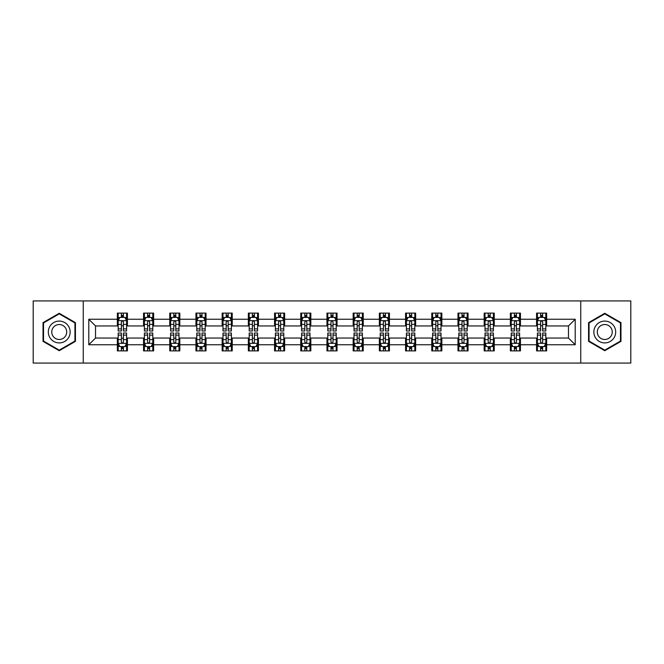 <?xml version="1.0" encoding="UTF-8"?>
<svg xmlns="http://www.w3.org/2000/svg" width="664" height="664" viewBox="0 0 664 664"><rect width="100%" height="100%" fill="white"/><g stroke="black" fill="none" stroke-linecap="round" stroke-linejoin="round"><path stroke-width="1" d="M580.751 363.075L630.8 363.075L630.8 300.925L580.751 300.925L580.751 363.075L83.249 363.075L83.249 300.925L33.2 300.925L33.2 363.075L83.249 363.075M580.751 300.925L83.249 300.925M546.655 319.235L546.655 313.101L536.578 313.101L536.578 319.235L520.451 319.235L520.451 313.101L510.375 313.101L510.375 319.235L494.248 319.235L494.248 313.101L484.172 313.101L484.172 319.235L468.045 319.235L468.045 313.101L457.969 313.101L457.969 319.235L441.842 319.235L441.842 313.101L431.766 313.101L431.766 319.235L415.647 319.235L415.647 313.101L405.563 313.101L405.563 319.235L389.444 319.235L389.444 313.101L379.368 313.101L379.368 319.235L363.241 319.235L363.241 313.101L353.165 313.101L353.165 319.235L337.038 319.235L337.038 313.101L326.962 313.101L326.962 319.235L310.835 319.235L310.835 313.101L300.759 313.101L300.759 319.235L284.632 319.235L284.632 313.101L274.556 313.101L274.556 319.235L258.437 319.235L258.437 313.101L248.353 313.101L248.353 319.235L232.234 319.235L232.234 313.101L222.158 313.101L222.158 319.235L206.031 319.235L206.031 313.101L195.955 313.101L195.955 319.235L179.828 319.235L179.828 313.101L169.752 313.101L169.752 319.235L153.625 319.235L153.625 313.101L143.548 313.101L143.548 319.235L127.422 319.235L127.422 313.101L117.345 313.101L117.345 319.235L88.793 319.235L88.793 344.765L95.516 338.042L117.345 338.042L117.345 350.899L127.422 350.899L127.422 338.042L143.548 338.042L143.548 350.899L153.625 350.899L153.625 338.042L169.752 338.042L169.752 350.899L179.828 350.899L179.828 338.042L195.955 338.042L195.955 350.899L206.031 350.899L206.031 338.042L222.158 338.042L222.158 350.899L232.234 350.899L232.234 338.042L248.353 338.042L248.353 350.899L258.437 350.899L258.437 338.042L274.556 338.042L274.556 350.899L284.632 350.899L284.632 338.042L300.759 338.042L300.759 350.899L310.835 350.899L310.835 338.042L326.962 338.042L326.962 350.899L337.038 350.899L337.038 338.042L353.165 338.042L353.165 350.899L363.241 350.899L363.241 338.042L379.368 338.042L379.368 350.899L389.444 350.899L389.444 338.042L405.563 338.042L405.563 350.899L415.647 350.899L415.647 338.042L431.766 338.042L431.766 350.899L441.842 350.899L441.842 338.042L457.969 338.042L457.969 350.899L468.045 350.899L468.045 338.042L484.172 338.042L484.172 350.899L494.248 350.899L494.248 338.042L510.375 338.042L510.375 350.899L520.451 350.899L520.451 338.042L536.578 338.042L536.578 350.899L546.655 350.899L546.655 338.042L568.484 338.042L568.484 325.958L546.655 325.958L546.655 319.235L575.207 319.235L575.207 344.765L546.655 344.765M536.578 344.765L520.451 344.765M510.375 344.765L494.248 344.765M484.172 344.765L468.045 344.765M457.969 344.765L441.842 344.765M431.766 344.765L415.647 344.765M405.563 344.765L389.444 344.765M379.368 344.765L363.241 344.765M353.165 344.765L337.038 344.765M326.962 344.765L310.835 344.765M300.759 344.765L284.632 344.765M274.556 344.765L258.437 344.765M248.353 344.765L232.234 344.765M222.158 344.765L206.031 344.765M195.955 344.765L179.828 344.765M169.752 344.765L153.625 344.765M143.548 344.765L127.422 344.765M117.345 344.765L88.793 344.765M536.578 319.235L536.578 325.958L520.451 325.958L520.451 319.235M510.375 319.235L510.375 325.958L494.248 325.958L494.248 319.235M484.172 319.235L484.172 325.958L468.045 325.958L468.045 319.235M457.969 319.235L457.969 325.958L441.842 325.958L441.842 319.235M431.766 319.235L431.766 325.958L415.647 325.958L415.647 319.235M405.563 319.235L405.563 325.958L389.444 325.958L389.444 319.235M379.368 319.235L379.368 325.958L363.241 325.958L363.241 319.235M353.165 319.235L353.165 325.958L337.038 325.958L337.038 319.235M326.962 319.235L326.962 325.958L310.835 325.958L310.835 319.235M300.759 319.235L300.759 325.958L284.632 325.958L284.632 319.235M274.556 319.235L274.556 325.958L258.437 325.958L258.437 319.235M248.353 319.235L248.353 325.958L232.234 325.958L232.234 319.235M222.158 319.235L222.158 325.958L206.031 325.958L206.031 319.235M195.955 319.235L195.955 325.958L179.828 325.958L179.828 319.235M169.752 319.235L169.752 325.958L153.625 325.958L153.625 319.235M143.548 319.235L143.548 325.958L127.422 325.958L127.422 319.235M117.345 319.235L117.345 325.958L95.516 325.958L88.793 319.235M95.516 325.958L95.516 338.042M575.207 344.765L568.484 338.042M568.484 325.958L575.207 319.235M117.345 317.301L118.184 317.301M121.379 317.301L123.396 317.301M126.583 317.301L127.422 317.301M117.345 325.783L118.184 325.783M121.379 325.783L123.396 325.783M126.583 325.783L127.422 325.783M117.345 338.217L118.184 338.217M121.379 338.217L123.396 338.217M126.583 338.217L127.422 338.217M117.345 346.699L118.184 346.699M121.379 346.699L123.396 346.699M126.583 346.699L127.422 346.699M143.548 338.217L144.387 338.217M147.582 338.217L149.599 338.217M152.786 338.217L153.625 338.217M143.548 346.699L144.387 346.699M147.582 346.699L149.599 346.699M152.786 346.699L153.625 346.699M143.548 317.301L144.387 317.301M147.582 317.301L149.599 317.301M152.786 317.301L153.625 317.301M143.548 325.783L144.387 325.783M147.582 325.783L149.599 325.783M152.786 325.783L153.625 325.783M169.752 338.217L170.59 338.217M173.785 338.217L175.794 338.217M178.989 338.217L179.828 338.217M169.752 346.699L170.59 346.699M173.785 346.699L175.794 346.699M178.989 346.699L179.828 346.699M169.752 317.301L170.59 317.301M173.785 317.301L175.794 317.301M178.989 317.301L179.828 317.301M169.752 325.783L170.59 325.783M173.785 325.783L175.794 325.783M178.989 325.783L179.828 325.783M195.955 338.217L196.793 338.217M199.98 338.217L201.997 338.217M205.193 338.217L206.031 338.217M195.955 346.699L196.793 346.699M199.98 346.699L201.997 346.699M205.193 346.699L206.031 346.699M195.955 317.301L196.793 317.301M199.98 317.301L201.997 317.301M205.193 317.301L206.031 317.301M195.955 325.783L196.793 325.783M199.98 325.783L201.997 325.783M205.193 325.783L206.031 325.783M222.158 338.217L222.996 338.217M226.183 338.217L228.2 338.217M231.396 338.217L232.234 338.217M222.158 346.699L222.996 346.699M226.183 346.699L228.2 346.699M231.396 346.699L232.234 346.699M222.158 317.301L222.996 317.301M226.183 317.301L228.2 317.301M231.396 317.301L232.234 317.301M222.158 325.783L222.996 325.783M226.183 325.783L228.2 325.783M231.396 325.783L232.234 325.783M248.353 338.217L249.199 338.217M252.386 338.217L254.403 338.217M257.591 338.217L258.437 338.217M248.353 346.699L249.199 346.699M252.386 346.699L254.403 346.699M257.591 346.699L258.437 346.699M248.353 317.301L249.199 317.301M252.386 317.301L254.403 317.301M257.591 317.301L258.437 317.301M248.353 325.783L249.199 325.783M252.386 325.783L254.403 325.783M257.591 325.783L258.437 325.783M274.556 338.217L275.394 338.217M278.589 338.217L280.606 338.217M283.794 338.217L284.632 338.217M274.556 346.699L275.394 346.699M278.589 346.699L280.606 346.699M283.794 346.699L284.632 346.699M274.556 317.301L275.394 317.301M278.589 317.301L280.606 317.301M283.794 317.301L284.632 317.301M274.556 325.783L275.394 325.783M278.589 325.783L280.606 325.783M283.794 325.783L284.632 325.783M300.759 338.217L301.597 338.217M304.793 338.217L306.809 338.217M309.997 338.217L310.835 338.217M300.759 346.699L301.597 346.699M304.793 346.699L306.809 346.699M309.997 346.699L310.835 346.699M300.759 317.301L301.597 317.301M304.793 317.301L306.809 317.301M309.997 317.301L310.835 317.301M300.759 325.783L301.597 325.783M304.793 325.783L306.809 325.783M309.997 325.783L310.835 325.783M326.962 338.217L327.8 338.217M330.996 338.217L333.004 338.217M336.2 338.217L337.038 338.217M326.962 346.699L327.8 346.699M330.996 346.699L333.004 346.699M336.2 346.699L337.038 346.699M326.962 317.301L327.8 317.301M330.996 317.301L333.004 317.301M336.2 317.301L337.038 317.301M326.962 325.783L327.8 325.783M330.996 325.783L333.004 325.783M336.2 325.783L337.038 325.783M353.165 338.217L354.003 338.217M357.19 338.217L359.207 338.217M362.403 338.217L363.241 338.217M353.165 346.699L354.003 346.699M357.19 346.699L359.207 346.699M362.403 346.699L363.241 346.699M353.165 317.301L354.003 317.301M357.19 317.301L359.207 317.301M362.403 317.301L363.241 317.301M353.165 325.783L354.003 325.783M357.19 325.783L359.207 325.783M362.403 325.783L363.241 325.783M379.368 338.217L380.206 338.217M383.394 338.217L385.411 338.217M388.606 338.217L389.444 338.217M379.368 346.699L380.206 346.699M383.394 346.699L385.411 346.699M388.606 346.699L389.444 346.699M379.368 317.301L380.206 317.301M383.394 317.301L385.411 317.301M388.606 317.301L389.444 317.301M379.368 325.783L380.206 325.783M383.394 325.783L385.411 325.783M388.606 325.783L389.444 325.783M405.563 338.217L406.409 338.217M409.597 338.217L411.614 338.217M414.801 338.217L415.647 338.217M405.563 346.699L406.409 346.699M409.597 346.699L411.614 346.699M414.801 346.699L415.647 346.699M405.563 317.301L406.409 317.301M409.597 317.301L411.614 317.301M414.801 317.301L415.647 317.301M405.563 325.783L406.409 325.783M409.597 325.783L411.614 325.783M414.801 325.783L415.647 325.783M431.766 338.217L432.604 338.217M435.8 338.217L437.817 338.217M441.004 338.217L441.842 338.217M431.766 346.699L432.604 346.699M435.8 346.699L437.817 346.699M441.004 346.699L441.842 346.699M431.766 317.301L432.604 317.301M435.8 317.301L437.817 317.301M441.004 317.301L441.842 317.301M431.766 325.783L432.604 325.783M435.8 325.783L437.817 325.783M441.004 325.783L441.842 325.783M457.969 338.217L458.807 338.217M462.003 338.217L464.02 338.217M467.207 338.217L468.045 338.217M457.969 346.699L458.807 346.699M462.003 346.699L464.02 346.699M467.207 346.699L468.045 346.699M457.969 317.301L458.807 317.301M462.003 317.301L464.02 317.301M467.207 317.301L468.045 317.301M457.969 325.783L458.807 325.783M462.003 325.783L464.02 325.783M467.207 325.783L468.045 325.783M484.172 338.217L485.01 338.217M488.206 338.217L490.215 338.217M493.41 338.217L494.248 338.217M484.172 346.699L485.01 346.699M488.206 346.699L490.215 346.699M493.41 346.699L494.248 346.699M484.172 317.301L485.01 317.301M488.206 317.301L490.215 317.301M493.41 317.301L494.248 317.301M484.172 325.783L485.01 325.783M488.206 325.783L490.215 325.783M493.41 325.783L494.248 325.783M510.375 338.217L511.214 338.217M514.401 338.217L516.418 338.217M519.613 338.217L520.451 338.217M510.375 346.699L511.214 346.699M514.401 346.699L516.418 346.699M519.613 346.699L520.451 346.699M510.375 317.301L511.214 317.301M514.401 317.301L516.418 317.301M519.613 317.301L520.451 317.301M510.375 325.783L511.214 325.783M514.401 325.783L516.418 325.783M519.613 325.783L520.451 325.783M536.578 338.217L537.417 338.217M540.604 338.217L542.621 338.217M545.816 338.217L546.655 338.217M536.578 346.699L537.417 346.699M540.604 346.699L542.621 346.699M545.816 346.699L546.655 346.699M536.578 317.301L537.417 317.301M540.604 317.301L542.621 317.301M545.816 317.301L546.655 317.301M536.578 325.783L537.417 325.783M540.604 325.783L542.621 325.783M545.816 325.783L546.655 325.783M59.237 350.716L75.439 341.354L75.439 322.646L59.237 313.284L43.027 322.646L43.027 341.354L59.237 350.716M620.973 322.646L604.763 313.284L588.561 322.646L588.561 341.354L604.763 350.716L620.973 341.354L620.973 322.646M123.396 315.292L121.379 315.292M126.583 328.887L123.396 328.887L123.396 330.996L126.583 330.996L126.583 320.745L124.907 317.384L119.869 317.384L118.184 320.745L118.184 330.996L121.379 330.996L121.379 328.887L118.184 328.887M118.184 320.745L118.184 313.101M126.583 320.745L126.583 313.101M121.379 317.384L121.379 313.101M123.396 313.101L123.396 317.384M123.396 328.887L123.396 322.007C122.724 320.712 122.052 320.712 121.379 322.007L121.379 328.887M121.379 348.708L123.396 348.708M118.184 335.113L121.379 335.113L121.379 333.004L118.184 333.004L118.184 343.255L119.869 346.616L124.907 346.616L126.583 343.255L126.583 333.004L123.396 333.004L123.396 335.113L126.583 335.113M126.583 343.255L126.583 350.899M118.184 343.255L118.184 350.899M123.396 346.616L123.396 350.899M121.379 350.899L121.379 346.616M121.379 335.113L121.379 341.993C122.052 343.288 122.724 343.288 123.396 341.993L123.396 335.113M68.691 337.461A10.915 10.915 0 0 0 64.69 322.546A10.915 10.915 0 0 0 49.775 326.539A10.915 10.915 0 0 0 53.776 341.454A10.915 10.915 0 0 0 68.691 337.461M65.703 335.735A7.478 7.478 0 0 0 62.972 325.526A7.478 7.478 0 0 0 52.763 328.265A7.478 7.478 0 0 0 55.494 338.474A7.478 7.478 0 0 0 65.703 335.735M43.534 341.064L43.534 322.936L59.237 313.864L74.941 322.936L74.941 341.064L59.237 350.135L43.534 341.064M604.763 321.086A10.915 10.915 0 0 0 593.848 332A10.915 10.915 0 0 0 604.763 342.914A10.915 10.915 0 0 0 615.686 332A10.915 10.915 0 0 0 604.763 321.086M604.763 324.522A7.478 7.478 0 0 0 597.293 332A7.478 7.478 0 0 0 604.763 339.478A7.478 7.478 0 0 0 612.241 332A7.478 7.478 0 0 0 604.763 324.522M620.466 341.064L604.763 350.135L589.059 341.064L589.059 322.936L604.763 313.864L620.466 322.936L620.466 341.064M149.599 315.292L147.582 315.292M152.786 328.887L149.599 328.887L149.599 330.996L152.786 330.996L152.786 320.745L151.11 317.384L146.072 317.384L144.387 320.745L144.387 330.996L147.582 330.996L147.582 328.887L144.387 328.887M144.387 320.745L144.387 313.101M152.786 320.745L152.786 313.101M147.582 317.384L147.582 313.101M149.599 313.101L149.599 317.384M149.599 328.887L149.599 322.007C148.927 320.712 148.255 320.712 147.582 322.007L147.582 328.887M175.794 315.292L173.785 315.292M178.989 328.887L175.794 328.887L175.794 330.996L178.989 330.996L178.989 320.745L177.313 317.384L172.267 317.384L170.59 320.745L170.59 330.996L173.785 330.996L173.785 328.887L170.59 328.887M170.59 320.745L170.59 313.101M178.989 320.745L178.989 313.101M173.785 317.384L173.785 313.101M175.794 313.101L175.794 317.384M175.794 328.887L175.794 322.007C175.13 320.712 174.458 320.712 173.785 322.007L173.785 328.887M147.582 348.708L149.599 348.708M144.387 335.113L147.582 335.113L147.582 333.004L144.387 333.004L144.387 343.255L146.072 346.616L151.11 346.616L152.786 343.255L152.786 333.004L149.599 333.004L149.599 335.113L152.786 335.113M152.786 343.255L152.786 350.899M144.387 343.255L144.387 350.899M149.599 346.616L149.599 350.899M147.582 350.899L147.582 346.616M147.582 335.113L147.582 341.993C148.255 343.288 148.927 343.288 149.599 341.993L149.599 335.113M173.785 348.708L175.794 348.708M170.59 335.113L173.785 335.113L173.785 333.004L170.59 333.004L170.59 343.255L172.267 346.616L177.313 346.616L178.989 343.255L178.989 333.004L175.794 333.004L175.794 335.113L178.989 335.113M178.989 343.255L178.989 350.899M170.59 343.255L170.59 350.899M175.794 346.616L175.794 350.899M173.785 350.899L173.785 346.616M173.785 335.113L173.785 341.993C174.449 343.288 175.122 343.288 175.794 341.993L175.794 335.113M201.997 315.292L199.98 315.292M205.193 328.887L201.997 328.887L201.997 330.996L205.193 330.996L205.193 320.745L203.508 317.384L198.47 317.384L196.793 320.745L196.793 330.996L199.98 330.996L199.98 328.887L196.793 328.887M196.793 320.745L196.793 313.101M205.193 320.745L205.193 313.101M199.98 317.384L199.98 313.101M201.997 313.101L201.997 317.384M201.997 328.887L201.997 322.007C201.325 320.712 200.653 320.712 199.98 322.007L199.98 328.887M228.2 315.292L226.183 315.292M231.396 328.887L228.2 328.887L228.2 330.996L231.396 330.996L231.396 320.745L229.711 317.384L224.673 317.384L222.996 320.745L222.996 330.996L226.183 330.996L226.183 328.887L222.996 328.887M222.996 320.745L222.996 313.101M231.396 320.745L231.396 313.101M226.183 317.384L226.183 313.101M228.2 313.101L228.2 317.384M228.2 328.887L228.2 322.007C227.528 320.712 226.856 320.712 226.183 322.007L226.183 328.887M254.403 315.292L252.386 315.292M257.591 328.887L254.403 328.887L254.403 330.996L257.591 330.996L257.591 320.745L255.914 317.384L250.876 317.384L249.199 320.745L249.199 330.996L252.386 330.996L252.386 328.887L249.199 328.887M249.199 320.745L249.199 313.101M257.591 320.745L257.591 313.101M252.386 317.384L252.386 313.101M254.403 313.101L254.403 317.384M254.403 328.887L254.403 322.007C253.731 320.712 253.059 320.712 252.386 322.007L252.386 328.887M199.98 348.708L201.997 348.708M196.793 335.113L199.98 335.113L199.98 333.004L196.793 333.004L196.793 343.255L198.47 346.616L203.508 346.616L205.193 343.255L205.193 333.004L201.997 333.004L201.997 335.113L205.193 335.113M205.193 343.255L205.193 350.899M196.793 343.255L196.793 350.899M201.997 346.616L201.997 350.899M199.98 350.899L199.98 346.616M199.98 335.113L199.98 341.993C200.653 343.288 201.325 343.288 201.997 341.993L201.997 335.113M226.183 348.708L228.2 348.708M222.996 335.113L226.183 335.113L226.183 333.004L222.996 333.004L222.996 343.255L224.673 346.616L229.711 346.616L231.396 343.255L231.396 333.004L228.2 333.004L228.2 335.113L231.396 335.113M231.396 343.255L231.396 350.899M222.996 343.255L222.996 350.899M228.2 346.616L228.2 350.899M226.183 350.899L226.183 346.616M226.183 335.113L226.183 341.993C226.856 343.288 227.528 343.288 228.2 341.993L228.2 335.113M252.386 348.708L254.403 348.708M249.199 335.113L252.386 335.113L252.386 333.004L249.199 333.004L249.199 343.255L250.876 346.616L255.914 346.616L257.591 343.255L257.591 333.004L254.403 333.004L254.403 335.113L257.591 335.113M257.591 343.255L257.591 350.899M249.199 343.255L249.199 350.899M254.403 346.616L254.403 350.899M252.386 350.899L252.386 346.616M252.386 335.113L252.386 341.993C253.059 343.288 253.731 343.288 254.403 341.993L254.403 335.113M280.606 315.292L278.589 315.292M283.794 328.887L280.606 328.887L280.606 330.996L283.794 330.996L283.794 320.745L282.117 317.384L277.079 317.384L275.394 320.745L275.394 330.996L278.589 330.996L278.589 328.887L275.394 328.887M275.394 320.745L275.394 313.101M283.794 320.745L283.794 313.101M278.589 317.384L278.589 313.101M280.606 313.101L280.606 317.384M280.606 328.887L280.606 322.007C279.934 320.712 279.262 320.712 278.589 322.007L278.589 328.887M278.589 348.708L280.606 348.708M275.394 335.113L278.589 335.113L278.589 333.004L275.394 333.004L275.394 343.255L277.079 346.616L282.117 346.616L283.794 343.255L283.794 333.004L280.606 333.004L280.606 335.113L283.794 335.113M283.794 343.255L283.794 350.899M275.394 343.255L275.394 350.899M280.606 346.616L280.606 350.899M278.589 350.899L278.589 346.616M278.589 335.113L278.589 341.993C279.262 343.288 279.934 343.288 280.606 341.993L280.606 335.113M306.809 315.292L304.793 315.292M309.997 328.887L306.809 328.887L306.809 330.996L309.997 330.996L309.997 320.745L308.32 317.384L303.282 317.384L301.597 320.745L301.597 330.996L304.793 330.996L304.793 328.887L301.597 328.887M301.597 320.745L301.597 313.101M309.997 320.745L309.997 313.101M304.793 317.384L304.793 313.101M306.809 313.101L306.809 317.384M306.809 328.887L306.809 322.007C306.137 320.712 305.465 320.712 304.793 322.007L304.793 328.887M304.793 348.708L306.809 348.708M301.597 335.113L304.793 335.113L304.793 333.004L301.597 333.004L301.597 343.255L303.282 346.616L308.32 346.616L309.997 343.255L309.997 333.004L306.809 333.004L306.809 335.113L309.997 335.113M309.997 343.255L309.997 350.899M301.597 343.255L301.597 350.899M306.809 346.616L306.809 350.899M304.793 350.899L304.793 346.616M304.793 335.113L304.793 341.993C305.465 343.288 306.137 343.288 306.809 341.993L306.809 335.113M333.004 315.292L330.996 315.292M336.2 328.887L333.004 328.887L333.004 330.996L336.2 330.996L336.2 320.745L334.523 317.384L329.477 317.384L327.8 320.745L327.8 330.996L330.996 330.996L330.996 328.887L327.8 328.887M327.8 320.745L327.8 313.101M336.2 320.745L336.2 313.101M330.996 317.384L330.996 313.101M333.004 313.101L333.004 317.384M333.004 328.887L333.004 322.007C332.34 320.712 331.668 320.712 330.996 322.007L330.996 328.887M330.996 348.708L333.004 348.708M327.8 335.113L330.996 335.113L330.996 333.004L327.8 333.004L327.8 343.255L329.477 346.616L334.523 346.616L336.2 343.255L336.2 333.004L333.004 333.004L333.004 335.113L336.2 335.113M336.2 343.255L336.2 350.899M327.8 343.255L327.8 350.899M333.004 346.616L333.004 350.899M330.996 350.899L330.996 346.616M330.996 335.113L330.996 341.993C331.66 343.288 332.332 343.288 333.004 341.993L333.004 335.113M359.207 315.292L357.19 315.292M362.403 328.887L359.207 328.887L359.207 330.996L362.403 330.996L362.403 320.745L360.718 317.384L355.68 317.384L354.003 320.745L354.003 330.996L357.19 330.996L357.19 328.887L354.003 328.887M354.003 320.745L354.003 313.101M362.403 320.745L362.403 313.101M357.19 317.384L357.19 313.101M359.207 313.101L359.207 317.384M359.207 328.887L359.207 322.007C358.535 320.712 357.863 320.712 357.19 322.007L357.19 328.887M357.19 348.708L359.207 348.708M354.003 335.113L357.19 335.113L357.19 333.004L354.003 333.004L354.003 343.255L355.68 346.616L360.718 346.616L362.403 343.255L362.403 333.004L359.207 333.004L359.207 335.113L362.403 335.113M362.403 343.255L362.403 350.899M354.003 343.255L354.003 350.899M359.207 346.616L359.207 350.899M357.19 350.899L357.19 346.616M357.19 335.113L357.19 341.993C357.863 343.288 358.535 343.288 359.207 341.993L359.207 335.113M385.411 315.292L383.394 315.292M388.606 328.887L385.411 328.887L385.411 330.996L388.606 330.996L388.606 320.745L386.921 317.384L381.883 317.384L380.206 320.745L380.206 330.996L383.394 330.996L383.394 328.887L380.206 328.887M380.206 320.745L380.206 313.101M388.606 320.745L388.606 313.101M383.394 317.384L383.394 313.101M385.411 313.101L385.411 317.384M385.411 328.887L385.411 322.007C384.738 320.712 384.066 320.712 383.394 322.007L383.394 328.887M383.394 348.708L385.411 348.708M380.206 335.113L383.394 335.113L383.394 333.004L380.206 333.004L380.206 343.255L381.883 346.616L386.921 346.616L388.606 343.255L388.606 333.004L385.411 333.004L385.411 335.113L388.606 335.113M388.606 343.255L388.606 350.899M380.206 343.255L380.206 350.899M385.411 346.616L385.411 350.899M383.394 350.899L383.394 346.616M383.394 335.113L383.394 341.993C384.066 343.288 384.738 343.288 385.411 341.993L385.411 335.113M411.614 315.292L409.597 315.292M414.801 328.887L411.614 328.887L411.614 330.996L414.801 330.996L414.801 320.745L413.124 317.384L408.086 317.384L406.409 320.745L406.409 330.996L409.597 330.996L409.597 328.887L406.409 328.887M406.409 320.745L406.409 313.101M414.801 320.745L414.801 313.101M409.597 317.384L409.597 313.101M411.614 313.101L411.614 317.384M411.614 328.887L411.614 322.007C410.941 320.712 410.269 320.712 409.597 322.007L409.597 328.887M409.597 348.708L411.614 348.708M406.409 335.113L409.597 335.113L409.597 333.004L406.409 333.004L406.409 343.255L408.086 346.616L413.124 346.616L414.801 343.255L414.801 333.004L411.614 333.004L411.614 335.113L414.801 335.113M414.801 343.255L414.801 350.899M406.409 343.255L406.409 350.899M411.614 346.616L411.614 350.899M409.597 350.899L409.597 346.616M409.597 335.113L409.597 341.993C410.269 343.288 410.941 343.288 411.614 341.993L411.614 335.113M437.817 315.292L435.8 315.292M441.004 328.887L437.817 328.887L437.817 330.996L441.004 330.996L441.004 320.745L439.327 317.384L434.289 317.384L432.604 320.745L432.604 330.996L435.8 330.996L435.8 328.887L432.604 328.887M432.604 320.745L432.604 313.101M441.004 320.745L441.004 313.101M435.8 317.384L435.8 313.101M437.817 313.101L437.817 317.384M437.817 328.887L437.817 322.007C437.144 320.712 436.472 320.712 435.8 322.007L435.8 328.887M435.8 348.708L437.817 348.708M432.604 335.113L435.8 335.113L435.8 333.004L432.604 333.004L432.604 343.255L434.289 346.616L439.327 346.616L441.004 343.255L441.004 333.004L437.817 333.004L437.817 335.113L441.004 335.113M441.004 343.255L441.004 350.899M432.604 343.255L432.604 350.899M437.817 346.616L437.817 350.899M435.8 350.899L435.8 346.616M435.8 335.113L435.8 341.993C436.472 343.288 437.144 343.288 437.817 341.993L437.817 335.113M464.02 315.292L462.003 315.292M467.207 328.887L464.02 328.887L464.02 330.996L467.207 330.996L467.207 320.745L465.53 317.384L460.492 317.384L458.807 320.745L458.807 330.996L462.003 330.996L462.003 328.887L458.807 328.887M458.807 320.745L458.807 313.101M467.207 320.745L467.207 313.101M462.003 317.384L462.003 313.101M464.02 313.101L464.02 317.384M464.02 328.887L464.02 322.007C463.347 320.712 462.675 320.712 462.003 322.007L462.003 328.887M462.003 348.708L464.02 348.708M458.807 335.113L462.003 335.113L462.003 333.004L458.807 333.004L458.807 343.255L460.492 346.616L465.53 346.616L467.207 343.255L467.207 333.004L464.02 333.004L464.02 335.113L467.207 335.113M467.207 343.255L467.207 350.899M458.807 343.255L458.807 350.899M464.02 346.616L464.02 350.899M462.003 350.899L462.003 346.616M462.003 335.113L462.003 341.993C462.675 343.288 463.347 343.288 464.02 341.993L464.02 335.113M490.215 315.292L488.206 315.292M493.41 328.887L490.215 328.887L490.215 330.996L493.41 330.996L493.41 320.745L491.733 317.384L486.687 317.384L485.01 320.745L485.01 330.996L488.206 330.996L488.206 328.887L485.01 328.887M485.01 320.745L485.01 313.101M493.41 320.745L493.41 313.101M488.206 317.384L488.206 313.101M490.215 313.101L490.215 317.384M490.215 328.887L490.215 322.007C489.551 320.712 488.878 320.712 488.206 322.007L488.206 328.887M488.206 348.708L490.215 348.708M485.01 335.113L488.206 335.113L488.206 333.004L485.01 333.004L485.01 343.255L486.687 346.616L491.733 346.616L493.41 343.255L493.41 333.004L490.215 333.004L490.215 335.113L493.41 335.113M493.41 343.255L493.41 350.899M485.01 343.255L485.01 350.899M490.215 346.616L490.215 350.899M488.206 350.899L488.206 346.616M488.206 335.113L488.206 341.993C488.87 343.288 489.542 343.288 490.215 341.993L490.215 335.113M516.418 315.292L514.401 315.292M519.613 328.887L516.418 328.887L516.418 330.996L519.613 330.996L519.613 320.745L517.928 317.384L512.89 317.384L511.214 320.745L511.214 330.996L514.401 330.996L514.401 328.887L511.214 328.887M511.214 320.745L511.214 313.101M519.613 320.745L519.613 313.101M514.401 317.384L514.401 313.101M516.418 313.101L516.418 317.384M516.418 328.887L516.418 322.007C515.745 320.712 515.073 320.712 514.401 322.007L514.401 328.887M514.401 348.708L516.418 348.708M511.214 335.113L514.401 335.113L514.401 333.004L511.214 333.004L511.214 343.255L512.89 346.616L517.928 346.616L519.613 343.255L519.613 333.004L516.418 333.004L516.418 335.113L519.613 335.113M519.613 343.255L519.613 350.899M511.214 343.255L511.214 350.899M516.418 346.616L516.418 350.899M514.401 350.899L514.401 346.616M514.401 335.113L514.401 341.993C515.073 343.288 515.745 343.288 516.418 341.993L516.418 335.113M542.621 315.292L540.604 315.292M545.816 328.887L542.621 328.887L542.621 330.996L545.816 330.996L545.816 320.745L544.131 317.384L539.093 317.384L537.417 320.745L537.417 330.996L540.604 330.996L540.604 328.887L537.417 328.887M537.417 320.745L537.417 313.101M545.816 320.745L545.816 313.101M540.604 317.384L540.604 313.101M542.621 313.101L542.621 317.384M542.621 328.887L542.621 322.007C541.948 320.712 541.276 320.712 540.604 322.007L540.604 328.887M540.604 348.708L542.621 348.708M537.417 335.113L540.604 335.113L540.604 333.004L537.417 333.004L537.417 343.255L539.093 346.616L544.131 346.616L545.816 343.255L545.816 333.004L542.621 333.004L542.621 335.113L545.816 335.113M545.816 343.255L545.816 350.899M537.417 343.255L537.417 350.899M542.621 346.616L542.621 350.899M540.604 350.899L540.604 346.616M540.604 335.113L540.604 341.993C541.276 343.288 541.948 343.288 542.621 341.993L542.621 335.113M126.542 320.662L118.233 320.662M118.184 317.591L119.769 317.591M125.006 317.591L126.583 317.591M121.379 324.381L118.184 324.381M126.583 324.381L123.396 324.381M123.396 316.354L121.379 316.354M118.233 343.338L126.542 343.338M126.583 346.409L125.006 346.409M119.769 346.409L118.184 346.409M123.396 339.619L126.583 339.619M118.184 339.619L121.379 339.619M121.379 347.646L123.396 347.646M152.745 320.662L144.428 320.662M144.387 317.591L145.972 317.591M151.209 317.591L152.786 317.591M147.582 324.381L144.387 324.381M152.786 324.381L149.599 324.381M149.599 316.354L147.582 316.354M178.948 320.662L170.631 320.662M170.59 317.591L172.167 317.591M177.412 317.591L178.989 317.591M173.785 324.381L170.59 324.381M178.989 324.381L175.794 324.381M175.794 316.354L173.785 316.354M144.428 343.338L152.745 343.338M152.786 346.409L151.209 346.409M145.972 346.409L144.387 346.409M149.599 339.619L152.786 339.619M144.387 339.619L147.582 339.619M147.582 347.646L149.599 347.646M170.631 343.338L178.948 343.338M178.989 346.409L177.412 346.409M172.167 346.409L170.59 346.409M175.794 339.619L178.989 339.619M170.59 339.619L173.785 339.619M173.785 347.646L175.794 347.646M205.151 320.662L196.834 320.662M196.793 317.591L198.37 317.591M203.616 317.591L205.193 317.591M199.98 324.381L196.793 324.381M205.193 324.381L201.997 324.381M201.997 316.354L199.98 316.354M231.354 320.662L223.038 320.662M222.996 317.591L224.573 317.591M229.81 317.591L231.396 317.591M226.183 324.381L222.996 324.381M231.396 324.381L228.2 324.381M228.2 316.354L226.183 316.354M257.549 320.662L249.241 320.662M249.199 317.591L250.776 317.591M256.013 317.591L257.591 317.591M252.386 324.381L249.199 324.381M257.591 324.381L254.403 324.381M254.403 316.354L252.386 316.354M196.834 343.338L205.151 343.338M205.193 346.409L203.616 346.409M198.37 346.409L196.793 346.409M201.997 339.619L205.193 339.619M196.793 339.619L199.98 339.619M199.98 347.646L201.997 347.646M223.038 343.338L231.354 343.338M231.396 346.409L229.81 346.409M224.573 346.409L222.996 346.409M228.2 339.619L231.396 339.619M222.996 339.619L226.183 339.619M226.183 347.646L228.2 347.646M249.241 343.338L257.549 343.338M257.591 346.409L256.013 346.409M250.776 346.409L249.199 346.409M254.403 339.619L257.591 339.619M249.199 339.619L252.386 339.619M252.386 347.646L254.403 347.646M283.752 320.662L275.435 320.662M275.394 317.591L276.979 317.591M282.217 317.591L283.794 317.591M278.589 324.381L275.394 324.381M283.794 324.381L280.606 324.381M280.606 316.354L278.589 316.354M275.435 343.338L283.752 343.338M283.794 346.409L282.217 346.409M276.979 346.409L275.394 346.409M280.606 339.619L283.794 339.619M275.394 339.619L278.589 339.619M278.589 347.646L280.606 347.646M309.955 320.662L301.639 320.662M301.597 317.591L303.174 317.591M308.42 317.591L309.997 317.591M304.793 324.381L301.597 324.381M309.997 324.381L306.809 324.381M306.809 316.354L304.793 316.354M301.639 343.338L309.955 343.338M309.997 346.409L308.42 346.409M303.174 346.409L301.597 346.409M306.809 339.619L309.997 339.619M301.597 339.619L304.793 339.619M304.793 347.646L306.809 347.646M336.158 320.662L327.842 320.662M327.8 317.591L329.377 317.591M334.623 317.591L336.2 317.591M330.996 324.381L327.8 324.381M336.2 324.381L333.004 324.381M333.004 316.354L330.996 316.354M327.842 343.338L336.158 343.338M336.2 346.409L334.623 346.409M329.377 346.409L327.8 346.409M333.004 339.619L336.2 339.619M327.8 339.619L330.996 339.619M330.996 347.646L333.004 347.646M362.361 320.662L354.045 320.662M354.003 317.591L355.58 317.591M360.826 317.591L362.403 317.591M357.19 324.381L354.003 324.381M362.403 324.381L359.207 324.381M359.207 316.354L357.19 316.354M354.045 343.338L362.361 343.338M362.403 346.409L360.826 346.409M355.58 346.409L354.003 346.409M359.207 339.619L362.403 339.619M354.003 339.619L357.19 339.619M357.19 347.646L359.207 347.646M388.564 320.662L380.248 320.662M380.206 317.591L381.783 317.591M387.021 317.591L388.606 317.591M383.394 324.381L380.206 324.381M388.606 324.381L385.411 324.381M385.411 316.354L383.394 316.354M380.248 343.338L388.564 343.338M388.606 346.409L387.021 346.409M381.783 346.409L380.206 346.409M385.411 339.619L388.606 339.619M380.206 339.619L383.394 339.619M383.394 347.646L385.411 347.646M414.759 320.662L406.451 320.662M406.409 317.591L407.986 317.591M413.224 317.591L414.801 317.591M409.597 324.381L406.409 324.381M414.801 324.381L411.614 324.381M411.614 316.354L409.597 316.354M406.451 343.338L414.759 343.338M414.801 346.409L413.224 346.409M407.986 346.409L406.409 346.409M411.614 339.619L414.801 339.619M406.409 339.619L409.597 339.619M409.597 347.646L411.614 347.646M440.962 320.662L432.646 320.662M432.604 317.591L434.19 317.591M439.427 317.591L441.004 317.591M435.8 324.381L432.604 324.381M441.004 324.381L437.817 324.381M437.817 316.354L435.8 316.354M432.646 343.338L440.962 343.338M441.004 346.409L439.427 346.409M434.19 346.409L432.604 346.409M437.817 339.619L441.004 339.619M432.604 339.619L435.8 339.619M435.8 347.646L437.817 347.646M467.166 320.662L458.849 320.662M458.807 317.591L460.384 317.591M465.63 317.591L467.207 317.591M462.003 324.381L458.807 324.381M467.207 324.381L464.02 324.381M464.02 316.354L462.003 316.354M458.849 343.338L467.166 343.338M467.207 346.409L465.63 346.409M460.384 346.409L458.807 346.409M464.02 339.619L467.207 339.619M458.807 339.619L462.003 339.619M462.003 347.646L464.02 347.646M493.369 320.662L485.052 320.662M485.01 317.591L486.587 317.591M491.833 317.591L493.41 317.591M488.206 324.381L485.01 324.381M493.41 324.381L490.215 324.381M490.215 316.354L488.206 316.354M485.052 343.338L493.369 343.338M493.41 346.409L491.833 346.409M486.587 346.409L485.01 346.409M490.215 339.619L493.41 339.619M485.01 339.619L488.206 339.619M488.206 347.646L490.215 347.646M519.572 320.662L511.255 320.662M511.214 317.591L512.791 317.591M518.028 317.591L519.613 317.591M514.401 324.381L511.214 324.381M519.613 324.381L516.418 324.381M516.418 316.354L514.401 316.354M511.255 343.338L519.572 343.338M519.613 346.409L518.028 346.409M512.791 346.409L511.214 346.409M516.418 339.619L519.613 339.619M511.214 339.619L514.401 339.619M514.401 347.646L516.418 347.646M545.766 320.662L537.458 320.662M537.417 317.591L538.994 317.591M544.231 317.591L545.816 317.591M540.604 324.381L537.417 324.381M545.816 324.381L542.621 324.381M542.621 316.354L540.604 316.354M537.458 343.338L545.766 343.338M545.816 346.409L544.231 346.409M538.994 346.409L537.417 346.409M542.621 339.619L545.816 339.619M537.417 339.619L540.604 339.619M540.604 347.646L542.621 347.646"/></g></svg>
